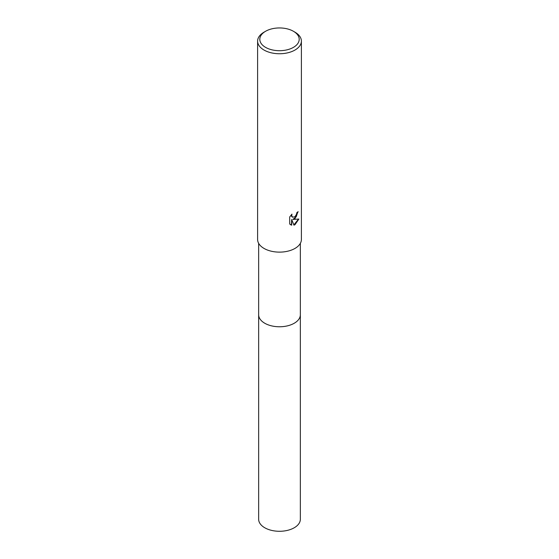 <?xml version="1.0" encoding="UTF-8"?>
<svg xmlns="http://www.w3.org/2000/svg" width="559" height="559" viewBox="0 0 559 559"><rect width="100%" height="100%" fill="white"/><g stroke="black" fill="none" stroke-linecap="round" stroke-linejoin="round"><path stroke-width="0.84" d="M300.351 314.486A20.851 12.039 180 0 1 300.351 314.731A20.851 12.039 180 0 1 294.244 323.242A20.851 12.039 180 0 1 271.52 325.848A20.851 12.039 180 0 1 258.649 314.724A20.851 12.039 180 0 1 258.649 314.486M300.351 314.556A20.851 12.039 180 0 1 294.244 323.242A20.851 12.039 180 0 1 271.381 325.82A20.851 12.039 180 0 1 258.649 314.556M294.977 218.639L292.881 219.428L298.876 219.044L294.977 224.718L293.95 225.151L291.679 219.484L291.679 225.2L289.681 224.026L289.681 216.976L291.98 214.125L291.672 215.529L292.518 217.199L294.977 216.745L296.556 214.216L296.787 212.755A21.892 12.64 0 0 0 298.122 211.644L294.977 218.639M293.433 31.283L294.977 32.177A21.892 12.64 180 0 1 301.392 41.107A21.892 12.64 180 0 1 294.977 50.044A21.892 12.64 180 0 1 271.122 52.784A21.892 12.64 180 0 1 257.608 41.107A21.892 12.64 180 0 1 264.023 32.177L265.567 31.283A19.698 11.376 180 0 1 293.433 31.283A19.698 11.376 180 0 1 293.433 47.368A19.698 11.376 180 0 1 265.567 47.368A19.698 11.376 180 0 1 265.567 31.283L264.023 32.177M301.392 41.107L301.392 239.49A21.892 12.64 180 0 1 294.977 248.427A21.892 12.64 180 0 1 271.122 251.166A21.892 12.64 180 0 1 257.608 239.49L257.608 41.107M297.793 211.945L296.221 216.787L292.881 219.428M292.371 217.102L291.581 216.347L291.428 214.691M290.463 224.676L291.365 225.018L291.679 219.484M293.852 224.907L298.464 219.142M258.649 314.731A20.851 12.039 180 0 0 264.756 323.242A20.851 12.039 180 0 0 287.48 325.855A20.851 12.039 180 0 0 300.351 314.731L300.351 519.241A20.851 12.039 180 0 1 287.48 530.365A20.851 12.039 180 0 1 264.756 527.759A20.851 12.039 180 0 1 258.649 519.241L258.649 243.34M300.351 314.724L300.351 243.34"/></g></svg>
